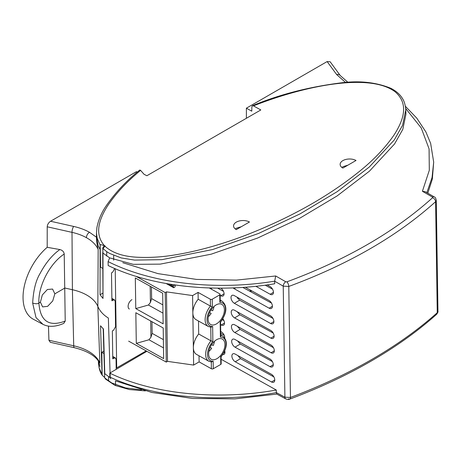 <?xml version="1.0" encoding="UTF-8"?>
<svg xmlns="http://www.w3.org/2000/svg" width="461" height="461" viewBox="0 0 461 461"><rect width="100%" height="100%" fill="white"/><g stroke="black" fill="none" stroke-linecap="round" stroke-linejoin="round"><path stroke-width="0.69" d="M342.863 168.081A9.306 5.278 179.1 0 1 340.137 164.485A9.306 5.278 179.1 0 1 342.863 160.612A9.306 5.278 179.1 0 1 356.025 160.48L342.863 168.081M347.905 165.171L343.042 166.669L341.912 167.458M236.286 229.613A9.306 5.278 179.1 0 1 233.56 226.017A9.306 5.278 179.1 0 1 236.286 222.144A9.306 5.278 179.1 0 1 249.453 222.012L236.286 229.613M241.328 226.703L236.464 228.201L235.335 228.99M42.948 324.325L36.004 317.594L32.673 303.131C33.359 290.384 35.82 280.513 40.049 273.523C45.702 262.885 52.312 254.893 59.867 249.557L47.195 247.303L47.218 226.795C47.425 224.484 48.543 222.634 50.56 221.245L136.502 171.63L137.078 172.287M42.562 324.129L33.359 319.26A45.437 26.686 -60.9 0 1 23.05 297.956A45.437 26.686 -60.9 0 1 47.195 247.303M54.847 293.818L52.733 300.947L47.621 306.34L42.625 306.905L40.395 302.162L42.337 294.942L47.374 289.502L52.577 289.053L54.847 293.818L64.886 288.027L72.4 289.715L72.008 232.356L47.218 226.795M103.984 246.018A2.219 1.279 60 0 1 104.105 245.932A2.219 1.279 60 0 1 105.189 246.03L104.935 246.174C112.086 252.755 122.753 256.437 136.929 257.215C149.6 257.855 162.479 257.054 175.572 254.806C199.187 250.957 223.7 243.667 245.506 235.312C289.064 218.358 326.244 197.688 357.045 173.296C372.684 161.045 385.142 148.09 394.42 134.433C402.966 120.822 409.622 104.123 395.002 91.699C378.337 79.338 346.793 81.47 322.706 85.769C299.229 89.958 274.958 97.432 253.458 105.857L260.811 109.954L146.892 175.727L144.057 174.304L140.599 170.368C126.723 181.767 115.653 193.689 107.396 206.136C99.651 218.635 93.894 233.456 104.33 245.552L100.193 244.514L100.123 245.073L100.049 294.746L103.005 298.446L102.976 253.072L109.666 257.878L133.241 264.337L160.186 264.136L211.23 254.172L257.607 238.043L299.558 218.341L337.072 195.96L369.434 171.169L394.581 143.93L402.81 129.334L405.934 114.242L405.772 109.787C405.369 104.849 404.176 100.947 402.194 98.078C399.756 94.182 395.953 90.909 390.784 88.264C376.257 82.386 360.047 80.542 342.154 82.732C309.573 86.743 279.666 94.401 252.444 105.713L253.458 105.857M105.189 246.03L104.33 245.552M246.393 118.275L246.393 108.179L251.775 111.182L251.856 106.773L252.444 105.713M104.105 245.932L103.852 246.082A2.219 1.279 60 0 1 104.935 246.174L102.982 248.617L106.733 251.654L109.632 253.452L121.208 257.93L134.554 260.096L161.857 259.676L212.728 249.516L258.627 233.422L300.117 213.852L337.256 191.62L369.267 167.055L394.276 139.965L402.557 125.357L405.778 109.96M140.599 170.368L139.758 170.034M139.752 170.028C126.562 180.551 115.204 192.733 105.673 206.58C101.195 213.334 98.268 220.375 96.891 227.711L96.493 232.874L97.138 238.204L100.123 245.073M345.571 82.461L336.68 74.573A4.431 3.388 -36.3 0 1 340.304 75.598L330.139 61.757L327.131 61.567L246.393 108.179M102.745 248.001L102.976 253.072L102.745 248.001L103.852 246.082M96.47 236.712L98.187 245.932L100.118 249.528M48.474 326.071L48.918 340.235L50.324 342.304L74.434 347.721A4.431 1.423 -77.3 0 1 73.708 345.796L72.4 289.715A43.052 24.416 -0.9 0 1 97.841 306.409L98.164 249.522C97 244.399 96.435 240.296 96.47 237.213L89.469 232.263C87.602 233.566 86.576 235.364 86.386 237.657A44.256 25.101 179.1 0 1 98.164 249.522M104.687 377.559L102.382 375.387L102.06 374.511L100.515 325.771L103.466 329.102L104.785 373.687L110.225 377.795L108.364 318.038C103.293 314.932 99.783 311.054 97.841 306.409L99.864 362.963L99.034 361.948M40.395 302.162L38.885 303.038C38.021 286.189 49.753 263.49 64.217 254.028C63.86 251.712 62.414 250.219 59.867 249.557M64.217 254.028L65.22 321.075L63.785 323.368C55.418 327.028 48.342 327.275 42.55 324.123M111.948 383.114L108.663 380.78M114.685 268.509L112.691 272.192L111.493 272.883L111.914 300.791L113.106 300.099L114.582 299.978L115.181 301.298L115.561 326.688L113.562 330.237L112.363 330.929L112.784 358.837L113.976 358.145L115.452 358.024L116.051 359.344L116.201 369.342M102.734 268.354L100.533 267.219L100.193 244.514M100.049 294.746L102.717 293.202M102.74 252.449L103.005 298.446M102.06 374.511L99.144 367.924L98.435 362.519M32.673 303.131C35.906 303.96 37.981 303.932 38.885 303.038C40.24 321.184 49.016 327.201 65.22 321.075M141.469 389.856L125.501 387.92L111.568 382.889L104.918 378.06L105.333 378.942L104.682 377.444L103.178 328.532M102.146 374.977L101.806 352.273L103.869 351.086M101.806 352.273L103.95 353.552M233.082 287.895A4.685 2.703 -120 0 0 234.159 288.695L269.161 308.202A4.685 2.703 -120 0 0 271.477 308.38A4.685 2.703 -120 0 0 272.146 304.583A4.685 2.703 -120 0 0 269.045 300.486L245.229 287.215M231.664 341.463A4.685 2.703 -120 0 0 235.035 347.162L270.037 366.668A4.685 2.703 -120 0 0 272.353 366.847A4.685 2.703 -120 0 0 273.021 363.049A4.685 2.703 -120 0 0 269.921 358.952L234.92 339.452A4.685 2.703 -120 0 0 232.661 339.233A4.685 2.703 -120 0 0 231.664 341.463M237.576 340.933L240.279 344.027L272.405 361.603M231.007 297.61A4.685 2.703 -120 0 0 234.378 303.309L270.636 323.513A4.685 2.703 -120 0 0 272.947 323.697A4.685 2.703 -120 0 0 273.615 319.899A4.685 2.703 -120 0 0 270.521 315.802L234.257 295.599A4.685 2.703 -120 0 0 232.004 295.386A4.685 2.703 -120 0 0 231.007 297.61M236.919 297.08L239.622 300.174L272.993 318.436M231.226 312.23A4.685 2.703 -120 0 0 234.597 317.929L270.855 338.132A4.685 2.703 -120 0 0 273.166 338.316A4.685 2.703 -120 0 0 273.834 334.513A4.685 2.703 -120 0 0 270.74 330.422L234.476 310.218A4.685 2.703 -120 0 0 232.223 309.999A4.685 2.703 -120 0 0 231.226 312.23M237.138 311.699L239.841 314.794L273.212 333.049M231.445 326.843A4.685 2.703 -120 0 0 234.816 332.548L271.074 352.751A4.685 2.703 -120 0 0 273.385 352.93A4.685 2.703 -120 0 0 274.053 349.133A4.685 2.703 -120 0 0 270.959 345.035L234.695 324.832A4.685 2.703 -120 0 0 232.442 324.619A4.685 2.703 -120 0 0 231.445 326.843M237.357 326.313L240.06 329.408L273.431 347.669M231.883 356.076A4.685 2.703 -120 0 0 235.254 361.781L271.512 381.985A4.685 2.703 -120 0 0 273.822 382.163A4.685 2.703 -120 0 0 274.491 378.366A4.685 2.703 -120 0 0 271.396 374.269L235.139 354.065A4.685 2.703 -120 0 0 232.88 353.852A4.685 2.703 -120 0 0 231.883 356.076M237.795 355.546L240.498 358.641L273.869 376.902M122.747 262.695L157.979 273.627L196.524 279.418L236.401 280.109L275.713 275.978L285.757 281.78L286.869 281.85C346.067 259.946 394.639 231.9 432.579 197.723L432.458 197.083A3.567 2.057 -60 0 1 434.239 196.905L434.239 196.905C435.098 196.991 435.778 198.121 436.285 200.293L435.587 201.693C397.37 236.13 348.435 264.384 288.782 286.448L283.233 286.148L284.898 397.192L290.447 397.468C320.078 386.33 347.225 373.646 371.889 359.407C396.552 345.168 418.34 329.603 437.253 312.708L437.95 311.325L436.285 200.299M432.458 197.083L422.409 191.28L429.312 170.276L429.07 148.857L421.239 127.962L405.686 108.496M285.757 281.78A3.567 2.057 120 0 0 283.233 286.148L274.67 281.204L275.713 275.978M109.695 257.889L108.099 261.583C152.983 284.339 218.226 290.568 274.664 281.158M251.752 290.851L250.45 291.606M238.977 298.227L237.997 298.791M108.099 261.583L108.162 265.519C152.908 287.382 217.707 293.248 274.704 283.774L274.67 281.204M146.892 351.305L109.77 373.116L109.833 377.052L110.698 378.752M422.409 191.28L425.244 191.713L434.239 196.905M426.846 192.635L432.061 177.52L433.686 162.116L432.332 179.116L427.808 193.194M276.335 392.593L276.721 394.034L285.734 398.874A3.567 2.132 -61.8 0 1 284.898 397.192L276.335 392.593L276.3 390.023L221.119 359.275M255.826 286.275L270.198 294.279A4.685 2.703 -120 0 0 272.509 294.464A4.685 2.703 -120 0 0 273.177 290.666A4.685 2.703 -120 0 0 270.083 286.569L267.103 284.91M220.6 324.625L221.257 324.993A4.685 2.703 -120 0 0 223.568 325.172A4.685 2.703 -120 0 0 222.882 318.816M224.726 337.717A4.685 2.703 -120 0 0 221.361 331.897L220.704 331.528M222.749 354.613A4.685 2.703 -120 0 0 224.006 354.405A4.685 2.703 -120 0 0 224.761 350.907M220.162 295.392L220.819 295.755A4.685 2.703 -120 0 0 223.13 295.939A4.685 2.703 -120 0 0 223.833 292.239A4.685 2.703 -120 0 0 220.859 288.137M217.604 288.125L223.51 291.358M220.727 333.326L224.167 335.21M222.329 319.709L223.948 320.591M242.751 287.387L271.529 303.136M265.179 285.169L272.555 289.203M276.3 390.023C219.309 400.24 154.521 394.921 109.77 373.116M276.335 392.634C219.909 402.851 154.689 398.137 109.833 377.052M115.21 268.734L116.696 367.901L146.154 350.896M237.519 298.146L238.164 297.777M249.632 291.156L250.94 290.401M129.328 309.037A5.52 3.244 -60.9 0 1 128.106 306.467L128.106 306.432A5.52 3.244 -60.9 0 1 131.944 299.633M116.172 367.607L116.696 367.901M209.248 287.958L219.753 293.813A1.331 0.755 179.1 0 1 220.145 294.337A1.331 0.755 179.1 0 1 219.753 294.879L212.233 299.224L212.342 306.761A13.075 7.681 119.1 0 0 207.006 319.767A13.075 7.681 119.1 0 0 212.642 326.44L212.867 341.515L210.977 340.846L198.697 334.006L198.501 321.029M212.342 306.761L210.452 306.092L198.178 299.252L198.074 292.401L192.589 295.57L166.467 291.865L165.217 292.585L136.093 276.358M216.393 323.922A11.525 6.771 -60.9 0 1 210.642 324.498A11.525 6.771 -60.9 0 1 208.654 315.191A11.525 6.771 -60.9 0 1 216.111 304.934A11.525 6.771 -60.9 0 1 221.862 304.358A11.525 6.771 -60.9 0 1 223.85 313.664A11.525 6.771 -60.9 0 1 216.393 323.922M216.918 358.675A11.525 6.771 -60.9 0 1 211.167 359.252A11.525 6.771 -60.9 0 1 209.179 349.945A11.525 6.771 -60.9 0 1 216.63 339.694A11.525 6.771 -60.9 0 1 222.386 339.112A11.525 6.771 -60.9 0 1 224.374 348.424A11.525 6.771 -60.9 0 1 216.918 358.675M214.013 306.473A11.081 6.512 -60.9 0 1 212.677 310.772L211.098 309.89L212.677 310.772M209.611 312.581L211.155 313.474A11.081 6.512 -60.9 0 1 208.309 316.707M214.532 341.226A11.081 6.512 -60.9 0 1 213.201 345.525L211.616 344.644M210.13 347.34L211.674 348.228A11.081 6.512 -60.9 0 1 208.827 351.461M128.135 306.893L128.118 305.983M211.294 361.983L211.392 368.754L199.117 361.908L193.632 365.077L167.51 361.372L166.26 362.098L128.648 341.14M211.392 368.754A1.331 0.755 -0.9 0 0 213.276 368.731L220.796 364.386A1.331 0.755 -0.9 0 0 221.188 363.844L221.078 356.82M212.233 299.224A1.331 0.755 179.1 0 1 210.349 299.241L198.074 292.401M166.179 283.544L173.659 287.71L174.955 286.961L175.399 285.019M166.26 362.098L165.217 292.585M163.2 327.973L163.655 358.6L136.295 343.359L135.834 312.725L163.2 327.973M162.675 293.213L163.136 323.847L135.776 308.599L135.315 277.971L162.675 293.213M210.769 327.229L210.977 340.846A14.406 8.459 -60.9 0 0 205.646 354.544A14.406 8.459 -60.9 0 0 208.821 361.245L196.542 354.405A14.406 8.459 -60.9 0 1 193.366 347.698L193.632 365.077M199.117 361.908L199.025 355.788M211.524 288.027L211.541 289.237M198.697 334.006A14.406 8.459 -60.9 0 0 193.366 347.698L192.589 295.57M166.467 291.865L167.51 361.372M210.349 299.241L210.452 306.092A14.406 8.459 119.1 0 0 205.128 319.784A14.406 8.459 119.1 0 0 208.303 326.492L196.023 319.652A14.406 8.459 -60.9 0 1 192.848 312.944A14.406 8.459 -60.9 0 1 198.178 299.252M173.659 287.71L173.157 285.901L174.828 284.938M173.653 287.243L167.395 283.757M136.295 343.359L148.949 339.774L163.494 347.882M150.695 321.006L150.937 337.227L148.949 339.774M135.776 308.599L148.43 305.021L162.975 313.128M150.171 286.252L150.419 302.474L148.43 305.021M212.867 341.515A13.075 7.681 119.1 0 0 207.525 354.521A13.075 7.681 119.1 0 0 213.161 361.193L211.288 361.897M220.796 364.386L220.681 356.849A13.075 7.681 119.1 0 0 226.023 343.843A13.075 7.681 119.1 0 0 220.387 337.175L220.162 322.095A13.075 7.681 119.1 0 0 225.498 309.089A13.075 7.681 119.1 0 0 219.868 302.416L219.753 294.879M220.145 294.337L220.249 301.379L219.868 302.416M220.387 337.175L220.773 336.132L220.56 322.066C226.933 313.1 227.527 306.179 222.329 301.321A14.406 8.459 119.1 0 0 220.237 300.687M220.681 356.849L220.692 356.468L220.681 356.849M212.642 326.44L210.769 327.143M173.169 286.863L167.689 283.809M150.937 337.227L152.142 333.372L163.373 339.63M151.969 321.715L152.142 333.372M150.419 302.474L151.623 298.619L162.854 304.877M151.45 286.961L151.623 298.619M173.157 285.901L170.126 284.212M211.634 344.621L213.201 345.525M106.727 256.097L106.733 251.654M336.68 74.573L327.131 61.567M50.56 221.245L73.651 226.432C79.615 227.78 84.887 229.722 89.469 232.263M48.918 340.235L73.708 345.796A44.256 25.101 -0.9 0 1 99.864 362.963M73.651 226.432A4.431 1.423 -77.3 0 0 72.008 232.356A44.256 25.101 179.1 0 1 86.386 237.657M98.521 361.153L99.997 366.547M113.106 300.099L111.89 299.35M108.531 376.706L108.675 381.097M113.976 358.145L112.761 357.39M234.159 288.695L235.68 287.785M235.035 347.162L240.279 344.027M234.378 303.309L239.622 300.174M234.597 317.929L239.841 314.794M234.816 332.548L240.06 329.408M235.254 361.781L240.498 358.641M288.621 398.742A3.567 1.55 -110.6 0 0 289.785 399.117A3.567 1.55 -110.6 0 0 290.447 397.468L288.782 286.448A3.567 1.567 -110.2 0 0 286.869 281.85M432.579 197.723A3.567 2.455 47.8 0 1 435.587 201.693L437.253 312.708A3.567 2.472 -131.8 0 1 436.625 314.31L436.625 314.31C417.735 331.194 395.913 346.787 371.151 361.09C346.384 375.375 319.26 388.053 289.785 399.117L289.785 399.117C288.874 399.635 287.526 399.554 285.734 398.874M272.416 306.254L269.161 308.202M273.292 364.72L270.037 366.668M273.448 292.337L270.198 294.279M273.886 321.571L270.636 323.513M270.855 338.132L274.105 336.184M221.257 324.993L224.507 323.046M271.074 352.751L274.324 350.804M223.723 353.011L224.945 352.279M271.512 381.985L274.768 380.037M224.069 293.813L220.819 295.755M213.161 361.193L213.276 368.731M221.067 356.837C227.452 347.853 228.045 340.933 222.847 336.075A14.406 8.459 119.1 0 0 220.761 335.441M96.493 232.413L96.47 236.827M113.671 260.188L113.665 255.734M340.304 75.598L347.905 82.306M74.434 347.721C86.899 350.821 95.116 355.587 99.08 362.018M102.388 375.387C100.244 372.782 98.936 368.644 98.447 362.974L98.377 360.951M145.371 390.893L129.38 389.557L115.014 385.413L105.333 378.942M115.602 385.189L115.481 380.815M114.582 299.978L111.873 298.307M115.452 358.024L112.743 356.347M104.549 373.07L104.682 377.444M405.386 106.295L416.773 118.131L425.929 132.019L430.649 143.394L433.686 162.116M115.481 380.878L151.859 392.455L192.519 398.46L234.914 398.88L276.784 394.074M437.95 311.325C438.232 311.671 437.794 312.667 436.625 314.31M208.821 361.245L211.714 362.006M208.303 326.492L211.196 327.252M220.75 334.905L222.847 336.075M220.231 300.151L222.329 301.321"/></g></svg>
